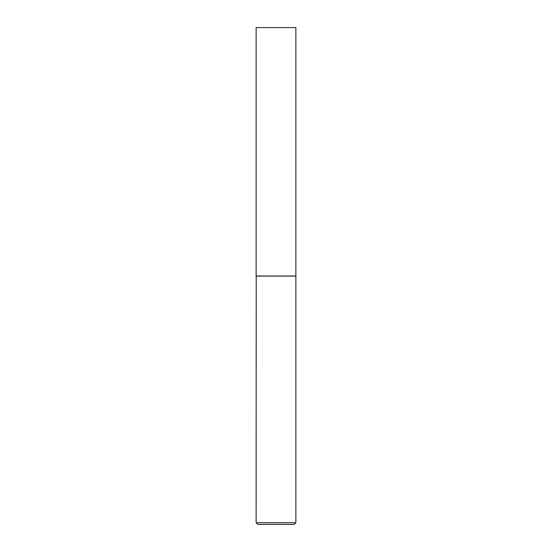 <?xml version="1.0" encoding="UTF-8"?>
<svg xmlns="http://www.w3.org/2000/svg" width="552" height="552" viewBox="0 0 552 552"><rect width="100%" height="100%" fill="white"/><g stroke="black" fill="none" stroke-linecap="round" stroke-linejoin="round"><path stroke-width="0.83" d="M295.872 27.6L256.128 27.6L256.128 276.007L295.872 276.007L295.872 27.6M256.211 276.007L256.128 522.716L295.872 522.716L295.872 276.09L256.128 276.09M295.872 522.716L294.188 524.4L257.812 524.4L256.128 522.716"/></g></svg>

